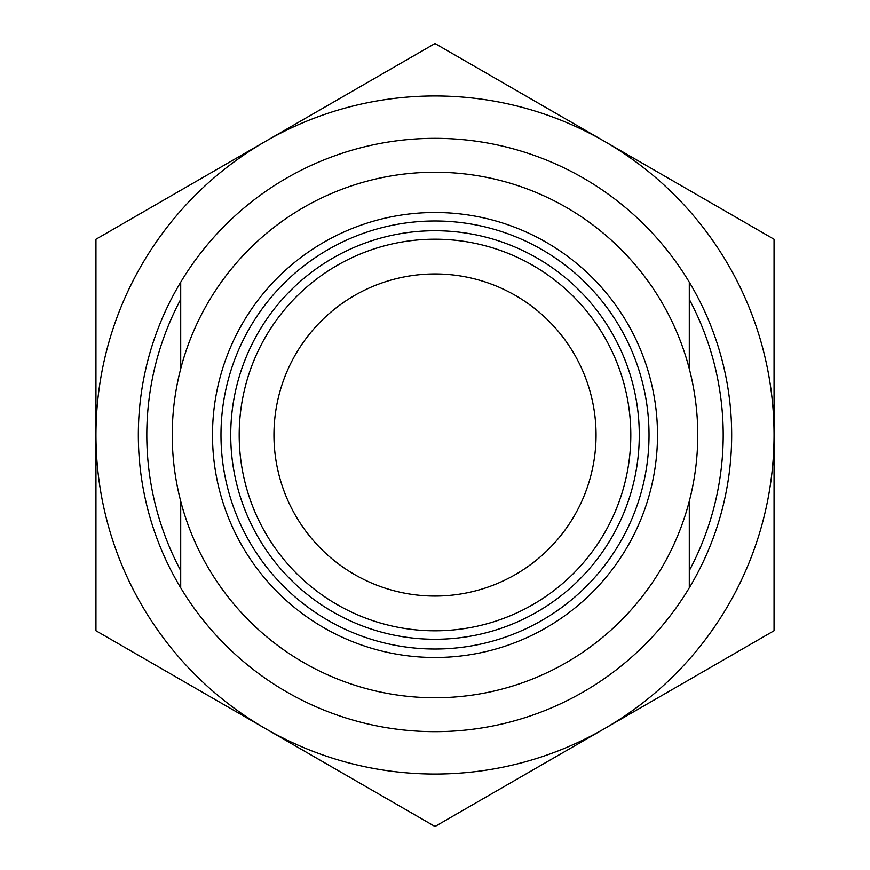 <?xml version="1.0" encoding="UTF-8"?>
<svg xmlns="http://www.w3.org/2000/svg" width="870" height="870" viewBox="0 0 870 870"><rect width="100%" height="100%" fill="white"/><g stroke="black" fill="none" stroke-linecap="round" stroke-linejoin="round"><path stroke-width="1.3" d="M435 774.05A339.05 339.05 0 0 0 604.519 728.625L435 826.5L265.481 728.625A339.05 339.05 0 0 0 435 774.05M774.05 630.75L604.519 728.625A339.05 339.05 0 0 0 774.05 435L774.05 630.75M435 43.5L774.05 239.25L774.05 435A339.05 339.05 0 0 0 265.481 141.375L435 43.5M95.95 239.25L265.481 141.375A339.05 339.05 0 0 0 95.95 435L95.95 239.25M95.95 630.75L95.95 435A339.05 339.05 0 0 0 265.481 728.625L95.95 630.75M180.71 501.196L180.71 587.805A296.67 296.67 0 0 0 689.29 587.805A296.67 296.67 0 0 0 689.29 282.195A296.67 296.67 0 0 0 180.71 282.195L180.71 368.804M649.02 435A214.02 214.02 0 0 0 435 220.98A214.02 214.02 0 0 0 220.98 435A214.02 214.02 0 0 0 435 649.02A214.02 214.02 0 0 0 649.02 435M657.502 435A222.502 222.502 0 0 0 435 212.498A222.502 222.502 0 0 0 212.498 435A222.502 222.502 0 0 0 435 657.502A222.502 222.502 0 0 0 657.502 435M435 230.724A204.276 204.276 0 0 1 639.276 435A204.276 204.276 0 0 1 435 639.276A204.276 204.276 0 0 1 230.724 435A204.276 204.276 0 0 1 435 230.724M435 239.196A195.804 195.804 0 0 1 630.804 435A195.804 195.804 0 0 1 435 630.804A195.804 195.804 0 0 1 239.196 435A195.804 195.804 0 0 1 435 239.196M689.29 570.622A288.188 288.188 0 0 0 689.29 299.378M180.71 299.378A288.188 288.188 0 0 0 180.71 570.622M435 596.048A161.048 161.048 0 0 0 596.048 435A161.048 161.048 0 0 0 435 273.952A161.048 161.048 0 0 0 273.952 435A161.048 161.048 0 0 0 435 596.048M435 697.762A262.762 262.762 0 0 0 697.762 435A262.762 262.762 0 0 0 435 172.238A262.762 262.762 0 0 0 172.238 435A262.762 262.762 0 0 0 435 697.762M689.29 282.195L689.29 368.804M689.29 501.196L689.29 587.805M180.71 587.805A296.67 296.67 0 0 1 180.71 282.195"/></g></svg>
